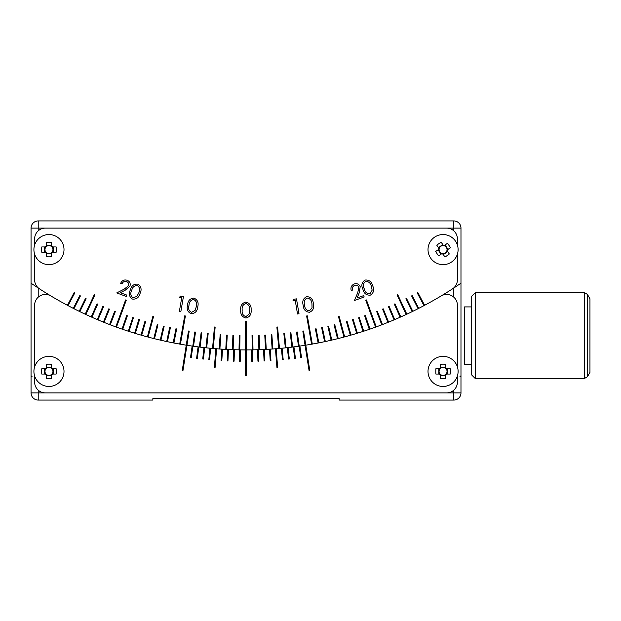 <?xml version="1.0" encoding="UTF-8"?>
<svg xmlns="http://www.w3.org/2000/svg" width="621" height="621" viewBox="0 0 621 621"><rect width="100%" height="100%" fill="white"/><g stroke="black" fill="none" stroke-linecap="round" stroke-linejoin="round"><path stroke-width="0.93" d="M457.39 366.817L457.39 305.175A10.751 10.751 0 0 0 441.12 295.961A379.765 379.765 0 0 1 38.215 288.02L31.05 283.215L31.05 228.101L38.215 228.101L38.215 230.833M453.811 230.833L453.811 228.101L460.976 228.101L460.976 283.215L453.811 288.02A379.765 379.765 0 0 1 452.484 288.874A10.751 10.751 0 0 0 457.39 279.854L457.39 254.183M38.215 220.936L453.811 220.936A7.165 7.165 0 0 1 460.976 228.101A7.165 7.165 0 0 0 453.811 220.936L453.811 228.101L38.215 228.101L38.215 220.936A7.165 7.165 0 0 0 31.05 228.101A7.165 7.165 0 0 1 38.215 220.936M152.859 398.635L339.159 398.635L152.859 398.635L152.859 400.064L38.215 400.064A7.165 7.165 0 0 1 31.05 392.899L31.05 283.215L38.215 288.02A379.765 379.765 0 0 0 39.534 288.874A379.765 379.765 0 0 0 68.038 305.625L74.768 292.972L74.132 292.638L67.41 305.291M441.127 295.953A379.765 379.765 0 0 0 453.811 288.02L460.976 283.215L460.976 392.899L453.811 392.899L453.811 390.167M46.311 246.009L46.311 246.622A3.982 3.982 0 0 0 46.311 252.568A3.982 3.982 0 0 0 52.948 249.595A3.982 3.982 0 0 0 51.613 246.622L51.613 242.415A21.347 9.525 0 0 0 48.966 242.337A21.347 9.525 0 0 0 46.311 242.415L46.311 246.009A4.456 4.456 0 0 0 45.38 246.941L41.786 246.941A21.347 9.525 -90 0 0 41.786 252.242L45.38 252.242A4.456 4.456 0 0 0 46.311 253.174L46.311 256.776A21.347 9.525 180 0 0 48.966 256.846A21.347 9.525 180 0 0 51.613 256.776L51.613 253.174A4.456 4.456 0 0 0 52.544 252.242L56.146 252.242A21.347 9.525 90 0 0 56.146 246.941L52.544 246.941A4.456 4.456 0 0 0 51.613 246.009M48.966 234.544A15.044 15.044 0 0 0 33.914 249.595A15.044 15.044 0 0 0 48.966 264.639A15.044 15.044 0 0 0 64.01 249.595A15.044 15.044 0 0 0 48.966 234.544M46.311 252.568L46.311 253.174M51.613 253.174L51.613 252.568M46.311 253.865L51.613 253.865M45.38 252.242L45.845 252.242M44.689 246.941L44.689 252.242M51.613 246.622A3.982 3.982 0 0 0 46.311 246.622M51.613 245.318L46.311 245.318M52.086 252.242L52.544 252.242M53.235 252.242L53.235 246.941M52.544 246.941L51.939 246.941M45.993 246.941L45.38 246.941M132.405 299.058C129.176 296.799 128.5 293.733 130.394 289.86C131.473 285.676 133.981 283.781 137.916 284.17C141.2 286.428 141.922 289.518 140.074 293.438C138.925 297.606 136.372 299.485 132.405 299.058M191.252 313.729C187.666 312.107 186.44 309.219 187.589 305.066C187.876 300.766 189.987 298.445 193.923 298.103C197.563 299.718 198.836 302.613 197.742 306.797C197.393 311.105 195.227 313.419 191.252 313.729M309.506 312.262C305.586 311.913 303.475 309.592 303.188 305.291C302.039 301.138 303.265 298.251 306.867 296.636C310.834 296.954 312.992 299.268 313.341 303.576C314.428 307.76 313.155 310.655 309.506 312.262M370.442 295.099C366.483 295.464 363.976 293.539 362.912 289.324C361.026 285.404 361.717 282.322 365.001 280.063C368.998 279.667 371.552 281.577 372.685 285.792C374.517 289.743 373.772 292.848 370.442 295.099M68.038 305.625A379.765 379.765 0 0 0 73.286 308.358A379.765 379.765 0 0 0 73.922 308.684A379.765 379.765 0 0 0 79.209 311.315A379.765 379.765 0 0 0 79.853 311.633A379.765 379.765 0 0 0 85.193 314.179A379.765 379.765 0 0 0 85.838 314.482A379.765 379.765 0 0 0 91.217 316.935A379.765 379.765 0 0 0 91.877 317.222A379.765 379.765 0 0 0 97.295 319.582A379.765 379.765 0 0 0 103.42 322.12A379.765 379.765 0 0 0 104.08 322.392A379.765 379.765 0 0 0 115.785 326.887A379.765 379.765 0 0 0 116.461 327.127A379.765 379.765 0 0 0 122.034 329.099A379.765 379.765 0 0 0 122.71 329.34A379.765 379.765 0 0 0 128.314 331.21A379.765 379.765 0 0 0 128.997 331.435A379.765 379.765 0 0 0 134.633 333.213A379.765 379.765 0 0 0 135.324 333.423A379.765 379.765 0 0 0 140.99 335.099A379.765 379.765 0 0 0 141.681 335.293A379.765 379.765 0 0 0 147.379 336.877A379.765 379.765 0 0 0 148.07 337.063A379.765 379.765 0 0 0 153.791 338.546A379.765 379.765 0 0 0 154.489 338.717A379.765 379.765 0 0 0 160.234 340.098A379.765 379.765 0 0 0 160.932 340.254A379.765 379.765 0 0 0 166.7 341.534A379.765 379.765 0 0 0 167.406 341.682A379.765 379.765 0 0 0 173.197 342.862A379.765 379.765 0 0 0 173.903 343.002A379.765 379.765 0 0 0 186.246 345.175A379.765 379.765 0 0 0 186.96 345.292A379.765 379.765 0 0 0 192.805 346.161A379.765 379.765 0 0 0 193.511 346.262A379.765 379.765 0 0 0 199.372 347.038A379.765 379.765 0 0 0 200.086 347.123A379.765 379.765 0 0 0 205.962 347.791A379.765 379.765 0 0 0 206.669 347.869A379.765 379.765 0 0 0 219.166 348.963A379.765 379.765 0 0 0 219.881 349.01A379.765 379.765 0 0 0 225.78 349.367A379.765 379.765 0 0 0 226.494 349.406A379.765 379.765 0 0 0 232.401 349.662A379.765 379.765 0 0 0 233.116 349.693A379.765 379.765 0 0 0 239.023 349.848A379.765 379.765 0 0 0 239.745 349.856A379.765 379.765 0 0 0 252.281 349.856L252.033 335.526L252.747 335.519L252.995 349.848A379.765 379.765 0 0 0 258.91 349.693L258.406 335.371L259.12 335.34L259.625 349.662A379.765 379.765 0 0 0 265.532 349.406L264.779 335.099L265.493 335.061L266.246 349.367A379.765 379.765 0 0 0 272.145 349.01L271.144 334.711L271.858 334.665L272.86 348.963A379.765 379.765 0 0 0 278.751 348.497L276.881 327.081L277.595 327.019L279.466 348.435A379.765 379.765 0 0 0 285.35 347.869L283.851 333.617L284.565 333.539L286.064 347.791A379.765 379.765 0 0 0 291.94 347.123L290.193 332.895L290.9 332.809L292.646 347.038A379.765 379.765 0 0 0 298.507 346.262L296.512 332.072L297.226 331.971L299.221 346.161A379.765 379.765 0 0 0 305.066 345.292L302.823 331.133L303.529 331.024L305.773 345.175A379.765 379.765 0 0 0 311.602 344.205L306.627 315.973L307.333 315.848L312.309 344.081A379.765 379.765 0 0 0 318.123 343.002L315.39 328.936L316.089 328.796L318.829 342.862A379.765 379.765 0 0 0 324.62 341.682L321.639 327.671L322.338 327.515L325.319 341.534A379.765 379.765 0 0 0 331.094 340.254L327.865 326.297L328.563 326.134L331.793 340.098A379.765 379.765 0 0 0 337.537 338.717L334.067 324.814L334.766 324.636L338.235 338.546A379.765 379.765 0 0 0 343.956 337.063L338.391 316.299L339.082 316.112L344.647 336.877A379.765 379.765 0 0 0 350.345 335.293L346.394 321.523L347.085 321.321L351.036 335.099A379.765 379.765 0 0 0 356.702 333.423L352.511 319.714L353.194 319.505L357.385 333.213A379.765 379.765 0 0 0 363.021 331.435L358.596 317.805L359.28 317.579L363.704 331.21A379.765 379.765 0 0 0 369.309 329.34L364.643 315.786L365.327 315.553L369.992 329.099A379.765 379.765 0 0 0 375.565 327.127L365.761 300.199L366.437 299.951L376.233 326.887A379.765 379.765 0 0 0 381.775 324.814L376.637 311.431L377.304 311.175L382.443 324.558A379.765 379.765 0 0 0 387.939 322.392L382.575 309.103L383.235 308.839L388.606 322.12A379.765 379.765 0 0 0 394.071 319.862L388.467 306.665L389.126 306.386L394.731 319.582A379.765 379.765 0 0 0 400.149 317.222L394.319 304.135L394.972 303.84L400.801 316.935A379.765 379.765 0 0 0 406.181 314.482L397.098 294.998L397.75 294.696L406.833 314.179A379.765 379.765 0 0 0 412.165 311.633L405.886 298.755L406.53 298.437L412.81 311.315A379.765 379.765 0 0 0 418.104 308.684L411.599 295.914L412.235 295.588L418.74 308.358A379.765 379.765 0 0 0 423.988 305.625L417.258 292.972L417.886 292.638L424.617 305.291A379.765 379.765 0 0 0 452.484 288.874M457.39 245.008L457.39 238.844A10.751 10.751 0 0 0 446.639 228.101L45.38 228.101A10.751 10.751 0 0 0 34.636 238.844L34.636 245.008M34.636 254.183L34.636 279.854A10.751 10.751 0 0 0 39.534 288.874M73.922 308.684L80.427 295.914L79.791 295.588L73.286 308.358M79.853 311.633L86.14 298.755L85.496 298.437L79.209 311.315M85.838 314.482L94.928 294.998L94.276 294.696L85.193 314.179M91.877 317.222L97.707 304.135L97.047 303.84L91.217 316.935M97.955 319.862L103.552 306.665L102.892 306.386L97.295 319.582M104.08 322.392L109.451 309.103L108.784 308.839L103.42 322.12M110.251 324.814L115.39 311.431L114.714 311.175L109.583 324.558M116.461 327.127L126.265 300.199L125.589 299.951L115.785 326.887M122.71 329.34L127.375 315.786L126.7 315.553L122.034 329.099M128.997 331.435L133.43 317.805L132.747 317.579L128.314 331.21M135.324 333.423L139.508 319.714L138.825 319.505L134.633 333.213M141.681 335.293L145.632 321.523L144.941 321.321L140.99 335.099M148.07 337.063L153.628 316.299L152.937 316.112L147.379 336.877M154.489 338.717L157.951 324.814L157.26 324.636L153.791 338.546M160.932 340.254L164.154 326.297L163.455 326.134L160.234 340.098M167.406 341.682L170.387 327.671L169.68 327.515L166.7 341.534M173.903 343.002L176.636 328.936L175.929 328.796L173.197 342.862M180.416 344.205L185.4 315.973L184.693 315.848L179.71 344.081M186.96 345.292L189.195 331.133L188.489 331.024L186.246 345.175M193.511 346.262L195.506 332.072L194.8 331.971L192.805 346.161M200.086 347.123L201.833 332.895L201.119 332.809L199.372 347.038M206.669 347.869L208.167 333.617L207.461 333.539L205.962 347.791M213.267 348.497L215.145 327.081L214.431 327.019L212.553 348.435M219.881 349.01L220.874 334.711L220.16 334.665L219.166 348.963M226.494 349.406L227.247 335.099L226.525 335.061L225.78 349.367M233.116 349.693L233.612 335.371L232.898 335.34L232.401 349.662M239.745 349.856L239.993 335.526L239.279 335.519L239.023 349.848M246.366 349.91L246.366 321.251L245.652 321.251L245.652 349.91M354.661 285.365C352.689 286.328 351.998 287.888 352.604 290.054L351.23 290.55C350.407 287.5 351.408 285.311 354.242 283.976C356.997 283.192 358.985 284.084 360.211 286.661L359.233 292.856L357.059 297.995L363.673 295.604L364.17 296.985L354.444 300.502L357.781 292.615L358.829 287.189C357.952 285.435 356.563 284.829 354.661 285.365M292.918 300.96L293.562 299.353L296.489 298.856L299.004 313.729L297.521 313.985L295.254 300.564L292.918 300.96M245.916 318.006C242.074 317.036 240.358 314.397 240.769 310.089C240.296 305.78 241.973 303.11 245.807 302.085C249.681 303.048 251.451 305.687 251.109 310.019C251.513 314.335 249.782 316.997 245.916 318.006M179.353 297.436L180.494 296.124L183.42 296.628L180.874 311.501L179.399 311.253L181.689 297.832L179.353 297.436M126.583 281.577C124.472 281.034 122.95 281.779 122.019 283.813L120.66 283.308C121.988 280.467 124.161 279.45 127.158 280.257C129.75 281.422 130.682 283.37 129.968 286.118L125.248 290.186L120.319 292.685L126.855 295.107L126.35 296.481L116.725 292.918L124.301 289.068L128.57 285.637C129.036 283.743 128.368 282.392 126.583 281.577M423.988 305.625A379.765 379.765 0 0 0 424.617 305.291M418.104 308.684A379.765 379.765 0 0 0 418.74 308.358M412.165 311.633A379.765 379.765 0 0 0 412.81 311.315M406.181 314.482A379.765 379.765 0 0 0 406.833 314.179M400.149 317.222A379.765 379.765 0 0 0 400.801 316.935M394.071 319.862A379.765 379.765 0 0 0 394.731 319.582M387.939 322.392A379.765 379.765 0 0 0 388.606 322.12M381.775 324.814A379.765 379.765 0 0 0 382.443 324.558M375.565 327.127A379.765 379.765 0 0 0 376.233 326.887M369.309 329.34A379.765 379.765 0 0 0 369.992 329.099M363.021 331.435A379.765 379.765 0 0 0 363.704 331.21M356.702 333.423A379.765 379.765 0 0 0 357.385 333.213M350.345 335.293A379.765 379.765 0 0 0 351.036 335.099M343.956 337.063A379.765 379.765 0 0 0 344.647 336.877M337.537 338.717A379.765 379.765 0 0 0 338.235 338.546M331.094 340.254A379.765 379.765 0 0 0 331.793 340.098M324.62 341.682A379.765 379.765 0 0 0 325.319 341.534M318.123 343.002A379.765 379.765 0 0 0 318.829 342.862M311.602 344.205A379.765 379.765 0 0 0 312.309 344.081M305.066 345.292A379.765 379.765 0 0 0 305.773 345.175M298.507 346.262A379.765 379.765 0 0 0 299.221 346.161M291.94 347.123A379.765 379.765 0 0 0 292.646 347.038M285.35 347.869A379.765 379.765 0 0 0 286.064 347.791M278.751 348.497A379.765 379.765 0 0 0 279.466 348.435M272.145 349.01A379.765 379.765 0 0 0 272.86 348.963M265.532 349.406A379.765 379.765 0 0 0 266.246 349.367M258.91 349.693A379.765 379.765 0 0 0 259.625 349.662M252.281 349.856A379.765 379.765 0 0 0 252.995 349.848M365.544 281.406C363.122 283.331 362.703 285.815 364.279 288.866C365.024 292.212 366.933 293.857 370.023 293.787L372.15 290.178L371.358 286.304C370.543 282.997 368.61 281.367 365.544 281.406M307.154 298.041C304.461 299.485 303.607 301.837 304.6 305.09C304.732 308.482 306.308 310.422 309.328 310.904L312.045 307.76L311.952 303.848C311.75 300.479 310.151 298.538 307.154 298.041M245.862 303.529C242.958 304.531 241.74 306.72 242.198 310.104C241.786 313.496 243.036 315.67 245.955 316.64L249.153 313.954L249.689 310.058C250.03 306.681 248.757 304.507 245.862 303.529M193.729 299.524C190.709 299.997 189.133 301.938 188.994 305.338C187.992 308.583 188.838 310.935 191.532 312.386L195.134 310.321L196.345 306.588C197.268 303.343 196.399 300.991 193.729 299.524M137.458 285.536C134.4 285.443 132.49 287.057 131.73 290.38C130.146 293.391 130.542 295.868 132.925 297.793L136.853 296.419L138.731 292.972C140.237 289.945 139.818 287.469 137.458 285.536M444.496 245.373L443.992 245.722A3.982 3.982 0 0 0 439.109 249.106A3.982 3.982 0 0 0 445.327 252.871A3.982 3.982 0 0 0 447.011 250.077L450.473 247.686A21.347 9.525 55.3 0 0 449.022 245.466A21.347 9.525 55.3 0 0 447.454 243.323L444.496 245.373A4.456 4.456 0 0 0 443.2 245.14L441.151 242.182A21.347 9.525 -34.7 0 0 436.788 245.202L438.837 248.159A4.456 4.456 0 0 0 438.605 249.456L435.647 251.505A21.347 9.525 -124.7 0 0 437.099 253.725A21.347 9.525 -124.7 0 0 438.667 255.86L441.624 253.81A4.456 4.456 0 0 0 442.92 254.051L444.97 257.009A21.347 9.525 145.3 0 0 449.325 253.989L447.283 251.031A4.456 4.456 0 0 0 447.516 249.735M455.426 241.026A15.044 15.044 0 0 0 434.49 237.23A15.044 15.044 0 0 0 430.695 258.165A15.044 15.044 0 0 0 451.63 261.961A15.044 15.044 0 0 0 455.426 241.026M439.109 249.106L438.605 249.456M441.624 253.81L442.129 253.469M438.038 249.852L441.057 254.206M442.804 244.573L438.449 247.593M447.011 250.077A3.982 3.982 0 0 0 443.992 245.722M448.083 249.339L445.063 244.985M443.316 254.618L447.671 251.598M447.283 251.031L446.934 250.527M442.571 253.547L442.92 254.051M443.541 245.637L443.2 245.14M61.572 302.116L56.907 299.477M55.354 298.585L51.993 296.605M51.978 296.597L47.219 293.725L51.978 296.597M43.625 291.482L39.643 288.944M428.009 371.405A15.044 15.044 0 0 0 443.06 386.456A15.044 15.044 0 0 0 458.104 371.405A15.044 15.044 0 0 0 443.06 356.361A15.044 15.044 0 0 0 428.009 371.405M445.707 374.378L445.707 378.585A21.347 9.525 180 0 1 443.06 378.663A21.347 9.525 180 0 1 440.405 378.585L440.405 374.991A4.456 4.456 0 0 1 439.474 374.059L440.087 374.059A3.982 3.982 0 0 0 447.042 371.405A3.982 3.982 0 0 0 440.087 368.758A3.982 3.982 0 0 0 440.087 374.059M445.707 368.432L445.707 364.224A21.347 9.525 0 0 0 443.06 364.154A21.347 9.525 0 0 0 440.405 364.224L440.405 367.826A4.456 4.456 0 0 0 439.474 368.758L435.88 368.758A21.347 9.525 -90 0 0 435.88 374.059L439.474 374.059M33.914 371.405A15.044 15.044 0 0 0 48.966 386.456A15.044 15.044 0 0 0 64.01 371.405A15.044 15.044 0 0 0 48.966 356.361A15.044 15.044 0 0 0 33.914 371.405M51.613 374.378L51.613 378.585A21.347 9.525 180 0 1 48.966 378.663A21.347 9.525 180 0 1 46.311 378.585L46.311 374.991A4.456 4.456 0 0 1 45.38 374.059L45.993 374.059A3.982 3.982 0 0 0 52.948 371.405A3.982 3.982 0 0 0 45.993 368.758A3.982 3.982 0 0 0 45.993 374.059M51.613 368.432L51.613 364.224A21.347 9.525 0 0 0 48.966 364.154A21.347 9.525 0 0 0 46.311 364.224L46.311 367.826A4.456 4.456 0 0 0 45.38 368.758L41.786 368.758A21.347 9.525 -90 0 0 41.786 374.059L45.38 374.059M34.636 375.992L34.636 382.156A10.751 10.751 0 0 0 45.38 392.899L453.811 392.899L453.811 400.064A7.165 7.165 0 0 0 460.976 392.899A7.165 7.165 0 0 1 453.811 400.064L339.159 400.064L339.159 398.635M31.05 236.826L31.05 283.215M93.103 317.766L95.541 318.829M46.311 374.378L46.311 374.991M46.311 367.826L46.311 368.432M45.993 368.758L45.38 368.758M51.939 374.059L56.146 374.059A21.347 9.525 90 0 0 56.146 368.758L52.544 368.758A4.456 4.456 0 0 0 51.613 367.826M51.613 374.991A4.456 4.456 0 0 0 52.544 374.059M52.544 368.758L51.939 368.758M44.689 368.758L44.689 374.059M53.235 374.059L53.235 368.758M46.311 375.682L51.613 375.682M51.613 367.135L46.311 367.135M440.405 374.378L440.405 374.991M440.405 367.826L440.405 368.432M440.087 368.758L439.474 368.758M446.033 374.059L450.241 374.059A21.347 9.525 90 0 0 450.241 368.758L446.646 368.758A4.456 4.456 0 0 0 445.707 367.826M445.707 374.991A4.456 4.456 0 0 0 446.646 374.059M446.646 368.758L446.033 368.758M438.783 368.758L438.783 374.059M447.33 374.059L447.33 368.758M440.405 375.682L445.707 375.682M445.707 367.135L440.405 367.135M309.809 370.659L309.103 370.768L305.175 345.998L305.889 345.889L309.809 370.659M277.626 367.283L276.912 367.337L275.507 349.483L276.221 349.429L277.626 367.283M299.268 346.883L299.974 346.782L301.488 357.424L300.781 357.525L299.268 346.883M293.345 347.675L294.051 347.581L295.402 358.247L294.688 358.333L293.345 347.675M287.407 348.365L288.121 348.288L289.301 358.969L288.586 359.054L287.407 348.365M281.46 348.971L282.175 348.901L283.184 359.606L282.47 359.675L281.46 348.971M269.545 349.895L270.259 349.856L270.935 360.576L270.22 360.622L269.545 349.895M263.576 350.221L264.29 350.19L264.802 360.925L264.08 360.956L263.576 350.221M257.606 350.446L258.32 350.43L258.662 361.174L257.94 361.189L257.606 350.446M251.629 350.586L252.343 350.57L252.514 361.321L251.8 361.329L251.629 350.586M182.217 370.659L182.923 370.768L186.843 345.998L186.137 345.889L182.217 370.659M245.652 375.705L246.366 375.705L246.366 350.624L245.652 350.624L245.652 375.705M214.4 367.283L215.114 367.337L216.519 349.483L215.805 349.429L214.4 367.283M190.531 357.424L191.245 357.525L192.758 346.883L192.044 346.782L190.531 357.424M196.624 358.247L197.331 358.333L198.681 347.675L197.967 347.581L196.624 358.247M202.725 358.969L203.44 359.054L204.62 348.365L203.905 348.288L202.725 358.969M208.835 359.606L209.549 359.675L210.566 348.971L209.851 348.901L208.835 359.606M221.092 360.576L221.806 360.622L222.481 349.895L221.767 349.856L221.092 360.576M227.224 360.925L227.938 360.956L228.443 350.221L227.728 350.19L227.224 360.925M233.364 361.174L234.078 361.189L234.42 350.446L233.706 350.43L233.364 361.174M239.512 361.321L240.226 361.329L240.397 350.586L239.675 350.57L239.512 361.321M446.639 392.899A10.751 10.751 0 0 0 457.39 382.156L457.39 375.992M50.906 295.961A10.751 10.751 0 0 0 34.636 305.175L34.636 366.817M471.719 374.991L471.719 296.17L475.306 292.584L475.306 378.569L471.719 374.991M587.404 294.377L589.95 298.794L589.95 372.367L587.404 376.776L587.404 294.377L584.299 292.584L475.306 292.584M471.719 306.914L464.555 306.914L464.555 364.24L471.719 364.24M584.299 292.584L584.299 378.569L475.306 378.569M38.215 287.865L38.215 297.164M453.811 297.164L453.811 287.865M38.215 390.167L38.215 392.899L45.38 392.899M38.215 400.064L38.215 392.899L31.05 392.899M459.897 376.776L460.976 375.705M32.121 376.776L31.05 375.705M584.299 378.569L587.404 376.776"/></g></svg>
